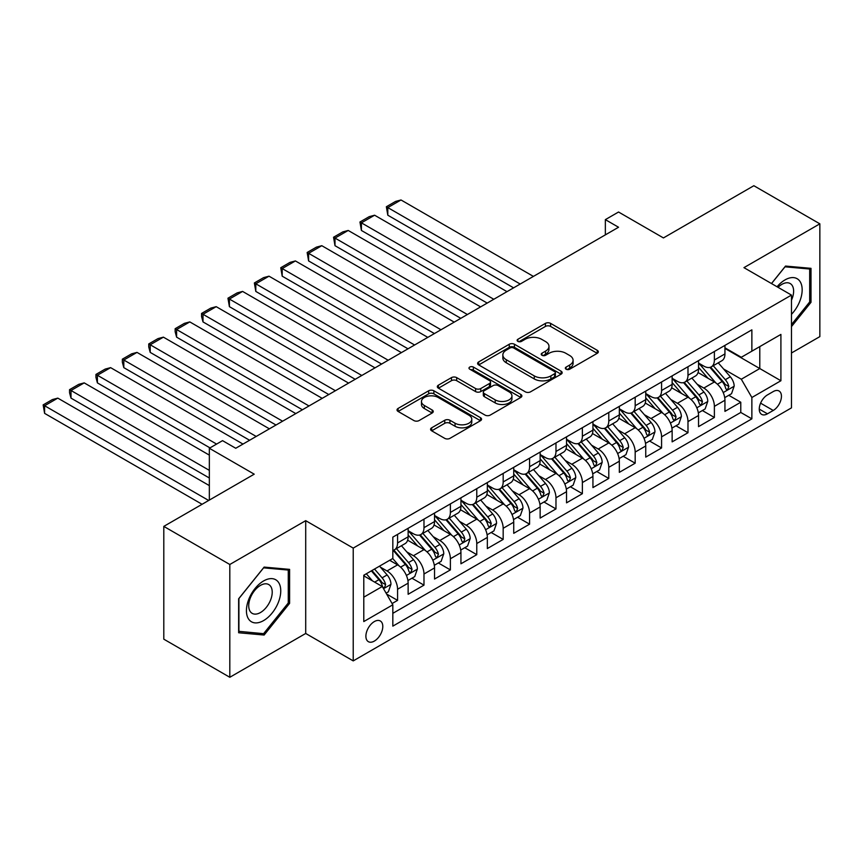 <?xml version="1.0" encoding="UTF-8"?>
<svg xmlns="http://www.w3.org/2000/svg" width="863" height="863" viewBox="0 0 863 863"><rect width="100%" height="100%" fill="white"/><g stroke="black" fill="none" stroke-linecap="round" stroke-linejoin="round"><path stroke-width="1.29" d="M566.085 369.202A2.567 1.478 0 0 0 569.709 369.202L597.25 353.312A3.668 2.114 0 0 0 598.318 351.813A3.668 2.114 0 0 0 597.25 350.313L550.605 323.388A3.668 2.114 0 0 0 545.416 323.388L517.886 339.278A2.567 1.478 0 0 0 517.131 340.324A2.567 1.478 0 0 0 517.886 341.37A2.567 1.478 0 0 0 521.511 341.37L525.071 339.321A11.726 6.775 0 0 1 541.662 339.321L545.545 341.565A11.726 6.775 0 0 1 548.987 346.354A11.726 6.775 0 0 1 545.545 351.133L541.986 353.194A2.567 1.478 0 0 0 541.23 354.24A2.567 1.478 0 0 0 541.986 355.286A2.567 1.478 0 0 0 545.61 355.286L549.181 353.237A11.726 6.775 0 0 1 565.761 353.237L569.645 355.48A11.726 6.775 0 0 1 573.086 360.259A11.726 6.775 0 0 1 569.645 365.049L566.085 367.109A2.567 1.478 0 0 0 565.33 368.156A2.567 1.478 0 0 0 566.085 369.202L566.085 367.109M374.348 641.08A11.953 6.893 120 0 0 382.147 630.551A11.953 6.893 120 0 0 380.313 620.982A11.953 6.893 120 0 0 374.348 621.565A11.953 6.893 120 0 0 366.538 632.094A11.953 6.893 120 0 0 368.372 641.673A11.953 6.893 120 0 0 374.348 641.08M431.662 427.811A3.668 2.114 0 0 0 430.583 429.31A3.668 2.114 0 0 0 431.662 430.81L444.747 438.361A3.668 2.114 0 0 0 449.925 438.361L480.508 420.702A3.668 2.114 0 0 0 481.576 419.213A3.668 2.114 0 0 0 480.508 417.714L433.862 390.788A3.668 2.114 0 0 0 428.674 390.788L398.102 408.436A3.668 2.114 0 0 0 397.023 409.936A3.668 2.114 0 0 0 398.102 411.435L413.906 420.561A3.668 2.114 0 0 0 419.084 420.561L432.18 412.999A3.668 2.114 0 0 0 433.248 411.511A3.668 2.114 0 0 0 432.18 410.011L424.337 405.481A9.806 5.663 0 0 1 421.468 401.478A9.806 5.663 0 0 1 427.519 396.257A9.806 5.663 0 0 1 438.199 397.476L468.911 415.211A9.806 5.663 0 0 1 471.781 419.213A9.806 5.663 0 0 1 465.729 424.445A9.806 5.663 0 0 1 455.049 423.215L449.925 420.259A3.668 2.114 0 0 0 444.747 420.259L431.662 427.811L431.662 430.81M791.468 352.999L819.85 336.613L819.85 223.83L753.852 185.718L663.431 237.929L618.544 212.018L605.351 219.634L618.544 227.249L235.739 448.264L222.546 440.648L209.342 448.264L209.342 500.087M229.806 564.488L229.806 677.282L305.707 633.464L305.707 520.669L229.806 564.488L163.797 526.387L254.218 474.175L209.342 448.264M305.707 520.669L353.226 548.102L791.468 295.081L791.468 407.875L353.226 660.896L353.226 548.102M819.85 223.83L743.949 267.649L791.468 295.081M525.33 391.834A3.668 2.114 0 0 0 530.518 391.834L561.101 374.175A3.668 2.114 0 0 0 562.169 372.687A3.668 2.114 0 0 0 561.101 371.187L514.456 344.251A3.668 2.114 0 0 0 509.267 344.251L478.695 361.91A3.668 2.114 0 0 0 477.617 363.409A3.668 2.114 0 0 0 478.695 364.898L525.33 391.834M470.777 369.752A2.567 1.478 0 0 1 473.377 370.119L473.377 367.066L520.799 394.445A3.668 2.114 0 0 1 521.878 395.944A3.668 2.114 0 0 1 520.799 397.444L490.216 415.092A3.668 2.114 0 0 1 485.038 415.092L438.393 388.167L438.393 385.178A3.668 2.114 0 0 0 437.325 386.667A3.668 2.114 0 0 0 438.393 388.167M438.393 385.178L451.478 377.616A3.668 2.114 0 0 1 456.667 377.616L475.578 388.544A3.668 2.114 0 0 0 480.767 388.544L489.44 383.528A3.668 2.114 0 0 0 490.518 382.029A3.668 2.114 0 0 0 489.44 380.54L469.752 369.17A2.567 1.478 0 0 1 468.997 368.123A2.567 1.478 0 0 1 470.583 366.753A2.567 1.478 0 0 1 473.377 367.066M229.806 677.282L163.797 639.17L163.797 526.387M392.093 603.55L397.573 600.378L386.624 594.057M380.389 567.142L387.012 570.961A14.93 8.619 60 0 1 397.573 589.256L408.134 583.161L408.134 594.283L423.981 585.146L411.964 578.21M406.786 551.899L413.42 555.729A14.93 8.619 60 0 1 423.981 574.014L434.531 567.919L434.531 579.041L450.378 569.904L438.361 562.967M433.183 536.657L439.817 540.486A14.93 8.619 60 0 1 450.378 558.771L460.939 552.676L460.939 563.798L476.775 554.661L464.769 547.725M459.591 521.414L466.214 525.243A14.93 8.619 60 0 1 476.775 543.528L487.336 537.433L487.336 548.555L503.172 539.418L491.166 532.482M485.988 506.171L492.622 510.001A14.93 8.619 60 0 1 503.172 528.285L513.733 522.191L513.733 533.323L529.58 524.175L517.563 517.239M512.385 490.928L519.019 494.758A14.93 8.619 60 0 1 529.58 513.043L540.141 506.948L540.141 518.08L555.977 508.933L543.97 501.996M538.792 475.686L545.416 479.515A14.93 8.619 60 0 1 555.977 497.8L566.538 491.705L566.538 502.838L582.374 493.69L570.367 486.754M565.189 460.443L571.813 464.272A14.93 8.619 60 0 1 582.374 482.557L592.935 476.462L592.935 487.595L608.782 478.447L596.765 471.511M591.587 445.2L598.221 449.03A14.93 8.619 60 0 1 608.782 467.315L619.343 461.22L619.343 472.352L635.179 463.204L623.162 456.268M617.994 429.957L624.618 433.787A14.93 8.619 60 0 1 635.179 452.083L645.74 445.977L645.74 457.11L661.576 447.962L649.569 441.025M644.391 414.715L651.015 418.544A14.93 8.619 60 0 1 661.576 436.84L672.137 430.734L672.137 441.867L687.984 432.719L675.966 425.783M670.788 399.472L677.423 403.301A14.93 8.619 60 0 1 687.984 421.597L698.545 415.491L698.545 426.624L714.381 417.476L714.381 406.354A14.93 8.619 -120 0 0 703.82 388.059L697.196 384.229M702.363 410.54L714.381 417.476M408.134 583.161A14.93 8.619 -120 0 0 397.573 564.866L389.655 560.292M434.531 567.919A14.93 8.619 -120 0 0 423.981 549.623L407.649 540.206M460.939 552.676A14.93 8.619 -120 0 0 450.378 534.38L434.046 524.963M487.336 537.433A14.93 8.619 -120 0 0 476.775 519.138L460.454 509.72M513.733 522.191A14.93 8.619 -120 0 0 503.172 503.895L486.851 494.477M540.141 506.948A14.93 8.619 -120 0 0 529.58 488.663L513.248 479.235M566.538 491.705A14.93 8.619 -120 0 0 555.977 473.42L539.655 463.992M592.935 476.462A14.93 8.619 -120 0 0 582.374 458.177L566.052 448.749M619.343 461.22A14.93 8.619 -120 0 0 608.782 442.935L592.45 433.506M645.74 445.977A14.93 8.619 -120 0 0 635.179 427.692L618.857 418.264M672.137 430.734A14.93 8.619 -120 0 0 661.576 412.449L645.254 403.021M698.545 415.491A14.93 8.619 -120 0 0 687.984 397.207L671.651 387.778M773.248 391.565L767.444 394.92A11.575 6.677 120 0 0 759.882 405.114A11.575 6.677 120 0 0 761.662 414.391A11.575 6.677 120 0 0 767.444 413.819L773.248 410.464A11.575 6.677 120 0 0 780.81 400.27A11.575 6.677 120 0 0 779.041 390.993A11.575 6.677 120 0 0 773.248 391.565M363.787 597.185L382.266 586.516L392.827 604.801L392.827 626.139L751.867 418.846L751.867 397.509L741.306 379.224L723.593 368.986M392.827 604.801L363.787 621.565L363.787 575.233L392.827 558.469L392.827 537.131L751.867 329.839L751.867 351.176L780.907 334.413L780.907 380.745L751.867 397.509M408.134 530.723L413.42 533.776A14.93 8.619 60 0 0 420.885 534.51L431.446 528.415A14.93 8.619 -120 0 0 434.531 521.576L434.531 513.043M434.531 515.481L439.817 518.534A14.93 8.619 60 0 0 447.282 519.267L457.843 513.172A14.93 8.619 -120 0 0 460.939 506.344L460.939 497.8M460.939 500.238L466.214 503.291A14.93 8.619 60 0 0 473.679 504.035L484.24 497.929A14.93 8.619 -120 0 0 487.336 491.101L487.336 482.557M487.336 484.995L492.622 488.048A14.93 8.619 60 0 0 500.087 488.792L510.648 482.687A14.93 8.619 -120 0 0 513.733 475.858L513.733 467.315M513.733 469.752L519.019 472.805A14.93 8.619 60 0 0 526.484 473.55L537.045 467.444A14.93 8.619 -120 0 0 540.141 460.615L540.141 452.072M540.141 454.521L545.416 457.563A14.93 8.619 60 0 0 552.881 458.307L563.442 452.212A14.93 8.619 -120 0 0 566.538 445.373L566.538 436.829M566.538 439.278L571.813 442.32A14.93 8.619 60 0 0 579.289 443.064L589.85 436.969A14.93 8.619 -120 0 0 592.935 430.13L592.935 421.597M592.935 424.035L598.221 427.077A14.93 8.619 60 0 0 605.686 427.821L616.247 421.727A14.93 8.619 -120 0 0 619.343 414.887L619.343 406.354M619.343 408.792L624.618 411.834A14.93 8.619 60 0 0 632.083 412.579L642.644 406.484A14.93 8.619 -120 0 0 645.74 399.645L645.74 391.112M645.74 393.55L651.015 396.592A14.93 8.619 60 0 0 658.491 397.336L669.052 391.241A14.93 8.619 -120 0 0 672.137 384.402L672.137 375.869M672.137 378.307L677.423 381.349A14.93 8.619 60 0 0 684.888 382.093L695.449 375.998A14.93 8.619 -120 0 0 698.545 369.159L698.545 360.626M392.827 613.334L740.778 412.449L740.778 402.234L724.942 411.381L724.942 400.249A14.93 8.619 -120 0 0 714.381 381.964L698.048 372.536M698.545 363.064L703.82 366.106A14.93 8.619 -120 0 0 711.285 366.851A14.93 8.619 -120 0 0 714.381 360.011L714.381 351.478M711.285 366.851L721.846 360.756A14.93 8.619 -120 0 0 724.942 353.916L724.942 345.383M397.573 534.38L397.573 542.924A14.93 8.619 60 0 1 394.477 549.753A14.93 8.619 60 0 1 392.827 550.357M394.477 549.753L405.038 543.658A14.93 8.619 -120 0 0 408.134 536.818L408.134 528.285M423.981 519.138L423.981 527.681A14.93 8.619 60 0 1 420.885 534.51M450.378 503.895L450.378 512.439A14.93 8.619 60 0 1 447.282 519.267M476.775 488.652L476.775 497.196A14.93 8.619 60 0 1 473.679 504.035M503.172 473.42L503.172 481.953A14.93 8.619 60 0 1 500.087 488.792M529.58 458.177L529.58 466.71A14.93 8.619 60 0 1 526.484 473.55M555.977 442.935L555.977 451.468A14.93 8.619 60 0 1 552.881 458.307M582.374 427.692L582.374 436.225A14.93 8.619 60 0 1 579.289 443.064M608.782 412.449L608.782 420.982A14.93 8.619 60 0 1 605.686 427.821M635.179 397.207L635.179 405.739A14.93 8.619 60 0 1 632.083 412.579M661.576 381.964L661.576 390.497A14.93 8.619 60 0 1 658.491 397.336M687.984 366.721L687.984 375.254A14.93 8.619 60 0 1 684.888 382.093M687.984 421.597L687.984 432.719M661.576 436.84L661.576 447.962M635.179 452.083L635.179 463.204M608.782 467.315L608.782 478.447M582.374 482.557L582.374 493.69M555.977 497.8L555.977 508.933M529.58 513.043L529.58 524.175M503.172 528.285L503.172 539.418M476.775 543.528L476.775 554.661M450.378 558.771L450.378 569.904M423.981 574.014L423.981 585.146M397.573 589.256L397.573 600.378M382.266 586.516L363.787 575.848M741.306 379.224L759.785 368.555L759.785 346.602L780.907 334.413M724.942 348.425L780.907 380.745M724.942 347.821L741.306 357.271L751.867 351.176M305.707 633.464L353.226 660.896M605.351 219.634L605.351 234.876M728.771 395.297L740.778 402.234M740.778 412.449L751.867 418.846M791.468 326.613L811.004 302.309L811.004 268.339L785.524 266.063L771.479 283.539M238.641 632.762L264.121 635.039L289.601 603.345L289.601 569.375L264.121 567.099L238.641 598.793L238.641 632.762M809.688 301.554L811.004 302.309M288.274 602.579L289.601 603.345M261.424 633.485L264.121 635.039M567.11 369.569L569.645 368.102A11.726 6.775 0 0 0 573.086 363.312L573.086 360.259M548.987 346.354L548.987 349.396A11.726 6.775 0 0 1 545.545 354.186L543.01 355.653M597.196 353.334L550.605 326.43A3.668 2.114 0 0 0 545.416 326.43L518.911 341.737M561.047 374.208L514.456 347.304A3.668 2.114 0 0 0 509.267 347.304L478.738 364.93M554.618 373.733A2.567 1.478 0 0 0 555.373 372.687A2.567 1.478 0 0 0 554.618 371.629L513.668 347.994A2.567 1.478 0 0 0 510.044 347.994L506.29 350.162A11.726 6.775 0 0 0 502.849 354.952A11.726 6.775 0 0 0 506.29 359.742L534.273 375.901A11.726 6.775 0 0 0 550.864 375.901L554.618 373.733L554.618 376.775A2.567 1.478 0 0 0 555.373 375.729L555.373 372.687M502.849 354.952L502.849 358.005A11.726 6.775 0 0 0 506.29 362.784L506.29 359.742M554.618 376.775L550.864 378.943A11.726 6.775 0 0 1 534.273 378.943L506.29 362.784M438.447 388.199L451.478 380.669L451.478 377.616M490.518 382.029L490.518 385.081A3.668 2.114 0 0 1 489.44 386.581L480.767 391.586A3.668 2.114 0 0 1 475.578 391.586L456.667 380.669A3.668 2.114 0 0 0 451.478 380.669M473.377 370.119L520.756 397.465M495.211 399.871A9.806 5.663 0 0 0 505.891 401.101A9.806 5.663 0 0 0 511.942 395.869A9.806 5.663 0 0 0 509.073 391.867L498.253 385.621A3.668 2.114 0 0 0 493.075 385.621L484.391 390.637A3.668 2.114 0 0 0 483.323 392.136A3.668 2.114 0 0 0 484.391 393.625L495.211 399.871L495.211 402.924A9.806 5.663 0 0 0 505.891 404.154A9.806 5.663 0 0 0 511.942 398.922L511.942 395.869M483.323 392.136L483.323 395.178A3.668 2.114 0 0 0 484.391 396.678L484.391 393.625M495.211 402.924L484.391 396.678M471.781 419.213L471.781 422.255A9.806 5.663 0 0 1 465.729 427.487A9.806 5.663 0 0 1 455.049 426.257L449.925 423.302A3.668 2.114 0 0 0 444.747 423.302L431.705 430.831M421.468 401.478L421.468 404.531A9.806 5.663 0 0 0 424.337 408.533L424.337 405.481M432.126 413.032L424.337 408.533M480.454 420.734L433.862 393.83A3.668 2.114 0 0 0 428.674 393.83L398.145 411.457M724.715 397.638L731.544 393.701L734.176 386.074A9.892 5.717 -120 0 0 730.325 376.786L718.264 362.827M520.206 284.035L387.811 207.595L401.004 199.968L533.41 276.408M715.848 382.924L701.543 366.365A28.565 16.494 -120 0 0 698.545 363.226M387.811 215.211L386.354 206.753L387.811 207.595L387.811 215.211L513.604 287.843M708.005 378.285L700.001 369.019A23.711 13.689 -120 0 0 698.545 367.422M709.947 367.39L722.148 381.511A9.892 5.717 60 0 1 725.675 388.328L726.387 389.504L727.725 389.31L728.836 386.495A9.892 5.717 -120 0 0 725.308 379.688L713.248 365.718M710.659 367.153L723.766 382.331A5.038 2.913 60 0 1 725.039 384.305L728.836 386.495M386.354 206.753L395.599 201.424L401.004 199.968M791.468 314.348A24.272 14.013 120 0 0 801.846 286.203A24.272 14.013 120 0 0 785.006 279.914A24.272 14.013 120 0 0 777.056 286.764M791.468 300.216A16.613 9.59 120 0 0 790.184 283.539A16.613 9.59 120 0 0 781.878 284.359A16.613 9.59 120 0 0 778.038 287.325M771.533 283.571L785.006 266.818L809.688 269.019L809.688 301.931L791.468 324.596M808.048 268.08L809.688 269.019M278.458 602.094A24.272 14.013 120 0 0 272.169 578.652A24.272 14.013 120 0 0 248.727 599.44A24.272 14.013 120 0 0 255.017 622.881A24.272 14.013 120 0 0 278.458 602.094M270.648 599.871A16.613 9.59 120 0 0 268.771 584.575A16.613 9.59 120 0 0 250.292 598.048A16.613 9.59 120 0 0 252.158 613.345A16.613 9.59 120 0 0 270.648 599.871M238.911 631.468L238.911 598.555L263.593 567.854L288.274 570.055L288.274 602.967L263.593 633.679L238.641 631.317M286.645 569.116L288.274 570.055M698.318 412.881L705.136 408.943L707.779 401.317A9.892 5.717 -120 0 0 703.928 392.029L691.867 378.07M493.809 299.278L361.403 222.837L374.607 215.211L507.002 291.651M689.451 398.167L675.146 381.608A28.565 16.494 -120 0 0 672.137 378.469M361.403 230.453L359.957 221.996L361.403 222.837L361.403 230.453L487.207 303.086M681.597 393.528L673.604 384.262A23.711 13.689 -120 0 0 672.137 382.665M683.539 382.633L695.74 396.753A9.892 5.717 60 0 1 699.267 403.571L699.99 404.747L701.328 404.553L702.439 401.737A9.892 5.717 -120 0 0 698.911 394.93L686.851 380.961M684.262 382.395L697.369 397.573A5.038 2.913 60 0 1 698.642 399.547L702.439 401.737M359.957 221.996L369.191 216.667L374.607 215.211M671.921 428.124L678.739 424.186L681.382 416.559A9.892 5.717 -120 0 0 677.531 407.271L665.459 393.301M467.401 314.52L335.006 238.08L348.21 230.453L480.605 306.894M663.043 413.409L648.739 396.851A28.565 16.494 -120 0 0 645.74 393.711M335.006 245.696L333.55 237.239L335.006 238.08L335.006 245.696L460.799 318.328M655.2 408.76L647.196 399.504A23.711 13.689 -120 0 0 645.74 397.908M657.142 397.875L669.343 411.996A9.892 5.717 60 0 1 672.87 418.814L673.593 419.99L674.931 419.796L676.042 416.98A9.892 5.717 -120 0 0 672.514 410.173L660.443 396.203M657.854 397.638L670.972 412.816A5.038 2.913 60 0 1 672.234 414.79L676.042 416.98M333.55 237.239L342.794 231.91L348.21 230.453M645.513 443.366L652.342 439.429L654.974 431.802A9.892 5.717 -120 0 0 651.123 422.514L639.062 408.544M441.004 329.763L308.609 253.323L321.802 245.696L454.208 322.136M636.646 428.652L622.342 412.093A28.565 16.494 -120 0 0 619.343 408.954M308.609 260.939L307.152 252.481L308.609 253.323L308.609 260.939L434.402 333.571M628.803 424.003L620.799 414.747A23.711 13.689 -120 0 0 619.343 413.15M630.745 413.118L642.946 427.239A9.892 5.717 60 0 1 646.473 434.057L647.185 435.232L648.523 435.038L649.634 432.223A9.892 5.717 -120 0 0 646.107 425.416L634.046 411.446M631.457 412.881L644.564 428.059A5.038 2.913 60 0 1 645.837 430.033L649.634 432.223M307.152 252.481L316.397 247.142L321.802 245.696M619.116 458.609L625.934 454.672L628.577 447.045A9.892 5.717 -120 0 0 624.726 437.757L612.665 423.787M414.607 345.006L282.201 268.566L295.405 260.939L427.8 337.379M610.249 443.895L595.945 427.336A28.565 16.494 -120 0 0 592.935 424.197M282.201 276.182L280.755 267.724L282.201 268.566L282.201 276.182L408.005 348.814M602.396 439.245L594.402 429.99A23.711 13.689 -120 0 0 592.935 428.393M604.337 428.361L616.538 442.482A9.892 5.717 60 0 1 620.066 449.299L620.788 450.475L622.126 450.281L623.237 447.466A9.892 5.717 -120 0 0 619.71 440.648L607.649 426.689M605.06 428.124L618.167 443.302A5.038 2.913 60 0 1 619.44 445.276L623.237 447.466M280.755 267.724L289.99 262.384L295.405 260.939M592.719 473.852L599.537 469.914L602.18 462.288A9.892 5.717 -120 0 0 598.329 452.999L586.257 439.03M388.199 360.238L255.804 283.808L269.008 276.182L401.403 352.622M583.841 459.138L569.537 442.579A28.565 16.494 -120 0 0 566.538 439.44M255.804 291.424L254.358 282.967L255.804 283.808L255.804 291.424L381.597 364.057M575.999 454.488L567.994 445.232A23.711 13.689 -120 0 0 566.538 443.636M577.94 443.593L590.141 457.724A9.892 5.717 60 0 1 593.668 464.542L594.391 465.718L595.729 465.524L596.84 462.708A9.892 5.717 -120 0 0 593.312 455.891L581.241 441.932M578.652 443.366L591.77 458.544A5.038 2.913 60 0 1 593.032 460.518L596.84 462.708M254.358 282.967L263.593 277.627L269.008 276.182M566.311 489.094L573.14 485.157L575.772 477.53A9.892 5.717 -120 0 0 571.921 468.242L559.86 454.272M361.802 375.481L229.407 299.051L242.6 291.424L375.006 367.865M557.444 474.38L543.14 457.822A28.565 16.494 -120 0 0 540.141 454.682M229.407 306.667L227.951 298.21L229.407 299.051L229.407 306.667L355.2 379.299M549.602 469.731L541.597 460.464A23.711 13.689 -120 0 0 540.141 458.879M551.543 458.836L563.744 472.967A9.892 5.717 60 0 1 567.271 479.785L567.983 480.95L569.321 480.767L570.432 477.951A9.892 5.717 -120 0 0 566.905 471.133L554.844 457.174M552.255 458.609L565.362 473.787A5.038 2.913 60 0 1 566.635 475.761L570.432 477.951M227.951 298.21L237.196 292.87L242.6 291.424M539.914 504.337L546.743 500.4L549.375 492.773A9.892 5.717 -120 0 0 545.524 483.485L533.463 469.515M335.405 390.723L202.999 314.283L216.203 306.667L348.598 383.107M531.047 489.623L516.743 473.064A28.565 16.494 -120 0 0 513.733 469.925M202.999 321.91L201.554 316.494L201.554 313.452L202.999 314.283L202.999 321.91L328.803 394.542M523.205 484.974L515.2 475.707A23.711 13.689 -120 0 0 513.733 474.121M525.136 474.078L537.336 488.21A9.892 5.717 60 0 1 540.864 495.028L541.586 496.193L542.924 496.009L544.035 493.194A9.892 5.717 -120 0 0 540.508 486.376L528.447 472.417M525.858 473.852L538.965 489.03A5.038 2.913 60 0 1 540.238 491.004L544.035 493.194M201.554 313.452L210.788 308.113L216.203 306.667M513.517 519.58L520.335 515.632L522.978 508.016A9.892 5.717 -120 0 0 519.127 498.728L507.066 484.758M308.997 405.966L176.602 329.526L189.806 321.91L322.201 398.35M504.639 504.866L490.335 488.307A28.565 16.494 -120 0 0 487.336 485.168M176.602 337.153L175.157 331.737L175.157 328.695L176.602 329.526L176.602 337.153L302.406 409.785M496.797 500.216L488.792 490.95A23.711 13.689 -120 0 0 487.336 489.364M498.738 489.321L510.939 503.453A9.892 5.717 60 0 1 514.467 510.27L515.189 511.435L516.527 511.252L517.638 508.436A9.892 5.717 -120 0 0 514.111 501.619L502.05 487.66M499.461 489.094L512.568 504.272A5.038 2.913 60 0 1 513.841 506.247L517.638 508.436M175.157 328.695L184.391 323.355L189.806 321.91M487.11 534.823L493.938 530.874L496.581 523.258A9.892 5.717 -120 0 0 492.719 513.97L480.659 500.001M282.6 421.209L150.205 344.769L163.409 337.153L295.804 413.593M478.242 520.109L463.938 503.55A28.565 16.494 -120 0 0 460.939 500.411M150.205 352.395L148.749 346.98L148.749 343.938L150.205 344.769L150.205 352.395L275.998 425.017M470.4 515.459L462.395 506.193A23.711 13.689 -120 0 0 460.939 504.607M472.341 504.564L484.542 518.695A9.892 5.717 60 0 1 488.07 525.513L488.782 526.678L490.119 526.495L491.23 523.679A9.892 5.717 -120 0 0 487.703 516.861L475.642 502.902M473.053 504.337L486.16 519.515A5.038 2.913 60 0 1 487.433 521.489L491.23 523.679M148.749 343.938L157.994 338.598L163.409 337.153M460.713 550.055L467.541 546.117L470.173 538.501A9.892 5.717 -120 0 0 466.322 529.213L454.262 515.243M256.203 436.451L123.808 360.011L137.001 352.395L269.396 428.835M451.845 535.351L437.541 518.792A28.565 16.494 -120 0 0 434.531 515.643M123.808 367.638L122.352 362.223L122.352 359.181L123.808 360.011L123.808 367.638L249.601 440.259M444.003 530.702L435.998 521.435A23.711 13.689 -120 0 0 434.531 519.85M445.934 519.806L458.134 533.938A9.892 5.717 60 0 1 461.662 540.745L462.385 541.921L463.722 541.737L464.833 538.922A9.892 5.717 -120 0 0 461.306 532.104L449.245 518.145M446.656 519.58L459.763 534.758A5.038 2.913 60 0 1 461.036 536.732L464.833 538.922M122.352 359.181L131.597 353.841L137.001 352.395M434.316 565.297L441.133 561.36L443.776 553.744A9.892 5.717 -120 0 0 439.925 544.456L427.865 530.486M216.602 444.078L97.4 375.254L110.604 367.638L242.999 444.078M425.448 550.594L411.133 534.024A28.565 16.494 -120 0 0 408.134 530.885M97.4 382.881L95.955 377.465L95.955 374.423L97.4 375.254L97.4 382.881L210 447.886M417.595 545.945L409.601 536.678A23.711 13.689 -120 0 0 408.134 535.092M419.537 535.049L431.737 549.181A9.892 5.717 60 0 1 435.265 555.988L435.988 557.164L437.325 556.98L438.436 554.165A9.892 5.717 -120 0 0 434.909 547.347L422.848 533.377M420.259 534.823L433.366 550.001A5.038 2.913 60 0 1 434.639 551.975L438.436 554.165M95.955 374.423L105.189 369.084L110.604 367.638M407.919 580.54L414.736 576.603L417.379 568.987A9.892 5.717 -120 0 0 413.517 559.699L401.457 545.729M209.342 470.367L71.003 390.497L84.207 382.881L209.342 455.125M399.04 565.837L392.73 558.523M71.003 398.123L69.547 392.708L69.547 389.666L71.003 390.497L71.003 398.123L209.342 477.994M391.198 561.187L390.173 560.001M393.14 550.292L405.34 564.424A9.892 5.717 60 0 1 408.868 571.23L409.58 572.406L410.917 572.223L412.029 569.407A9.892 5.717 -120 0 0 408.501 562.59L396.441 548.62M393.852 550.065L406.969 565.243A5.038 2.913 60 0 1 408.231 567.218L412.029 569.407M69.547 389.666L78.792 384.326L84.207 382.881M386.095 593.14L388.339 591.845L390.971 584.229A9.892 5.717 -120 0 0 387.12 574.941L379.526 566.139M208.684 500.475L44.606 405.739L57.799 398.123L209.342 485.61M372.438 580.842L366.322 573.766M44.606 413.366L43.15 404.898L44.606 405.739L44.606 413.366L202.082 504.283M364.801 576.43L363.787 575.254M371.338 570.864L378.933 579.666A9.892 5.717 60 0 1 382.46 586.473L383.183 587.649L384.52 587.466L385.632 584.65A9.892 5.717 -120 0 0 382.104 577.832L374.51 569.041M371.953 570.519L380.561 580.486A5.038 2.913 60 0 1 381.834 582.449L385.632 584.65M43.15 404.898L52.395 399.569L57.799 398.123M387.012 570.961L397.573 564.866M413.42 555.729L423.981 549.623M439.817 540.486L450.378 534.38M466.214 525.243L476.775 519.138M492.622 510.001L503.172 503.895M519.019 494.758L529.58 488.663M545.416 479.515L555.977 473.42M571.813 464.272L582.374 458.177M598.221 449.03L608.782 442.935M624.618 433.787L635.179 427.692M651.015 418.544L661.576 412.449M677.423 403.301L687.984 397.207M703.82 388.059L714.381 381.964M714.381 360.011L724.942 353.916M397.573 542.924L408.134 536.818M423.981 527.681L434.531 521.576M450.378 512.439L460.939 506.344M476.775 497.196L487.336 491.101M503.172 481.953L513.733 475.858M529.58 466.71L540.141 460.615M555.977 451.468L566.538 445.373M582.374 436.225L592.935 430.13M608.782 420.982L619.343 414.887M635.179 405.739L645.74 399.645M661.576 390.497L672.137 384.402M687.984 375.254L698.545 369.159M714.381 406.354L724.942 400.249M760.594 403.161L773.248 410.464M759.257 409.094L767.444 413.819M569.645 368.102L569.645 365.049M541.986 355.286L541.986 353.194M545.545 354.186L545.545 351.133M517.886 341.37L517.886 339.278M545.416 326.43L545.416 323.388M550.605 326.43L550.605 323.388M597.25 353.312L597.25 350.313M478.695 364.898L478.695 361.91M509.267 347.304L509.267 344.251M514.456 347.304L514.456 344.251M561.101 374.175L561.101 371.187M534.273 378.943L534.273 375.901M550.864 378.943L550.864 375.901M456.667 380.669L456.667 377.616M475.578 391.586L475.578 388.544M480.767 391.586L480.767 388.544M489.44 386.581L489.44 383.528M520.799 397.444L520.799 394.445M444.747 423.302L444.747 420.259M449.925 423.302L449.925 420.259M455.049 426.257L455.049 423.215M432.18 412.999L432.18 410.011M398.102 411.435L398.102 408.436M428.674 393.83L428.674 390.788M433.862 393.83L433.862 390.788M480.508 420.702L480.508 417.714M723.205 392.568L734.111 386.268M701.543 366.365L702.903 365.578M725.308 379.688L730.325 376.786M717.423 384.24L722.148 381.511M696.808 407.811L707.714 401.511M675.146 381.608L676.506 380.82M698.911 394.93L703.928 392.029M691.026 399.483L695.74 396.753M670.411 423.053L681.317 416.753M648.739 396.851L650.098 396.063M672.514 410.173L677.531 407.271M664.618 414.725L669.343 411.996M644.014 438.296L654.909 431.996M622.342 412.093L623.701 411.306M646.107 425.416L651.123 422.514M638.221 429.968L642.946 427.239M617.606 453.539L628.512 447.239M595.945 427.336L597.304 426.549M619.71 440.648L624.726 437.757M611.824 445.211L616.538 442.482M591.209 468.771L602.115 462.482M569.537 442.579L570.896 441.791M593.312 455.891L598.329 452.999M585.427 460.454L590.141 457.724M564.812 484.014L575.707 477.724M543.14 457.822L544.499 457.034M566.905 471.133L571.921 468.242M559.019 475.686L563.744 472.967M538.404 499.256L549.31 492.967M516.743 473.064L518.102 472.277M540.508 486.376L545.524 483.485M532.622 490.928L537.336 488.21M512.007 514.499L522.913 508.21M490.335 488.307L491.694 487.519M514.111 501.619L519.127 498.728M506.225 506.171L510.939 503.453M485.61 529.742L496.516 523.453M463.938 503.55L465.297 502.762M487.703 516.861L492.719 513.97M479.817 521.414L484.542 518.695M459.202 544.985L470.108 538.695M437.541 518.792L438.9 518.005M461.306 532.104L466.322 529.213M453.42 536.657L458.134 533.938M432.805 560.227L443.711 553.938M411.133 534.024L412.492 533.248M434.909 547.347L439.925 544.456M427.023 551.899L431.737 549.181M406.408 575.47L417.314 569.17M408.501 562.59L413.517 559.699M400.615 567.142L405.34 564.424M383.517 588.685L390.907 584.413M382.104 577.832L387.12 574.941M374.671 582.126L378.933 579.666"/></g></svg>
